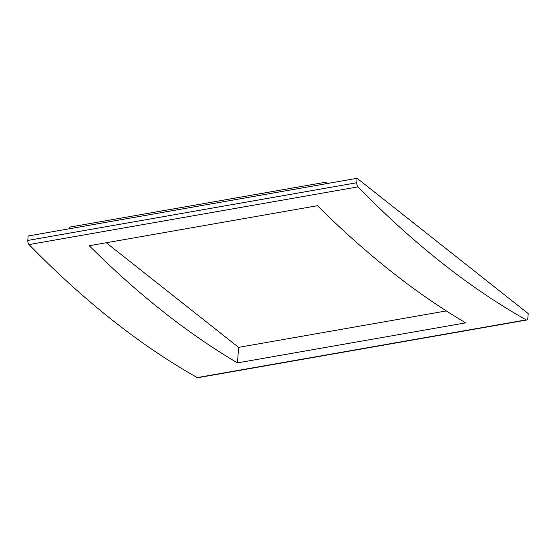 <?xml version="1.0" encoding="UTF-8"?>
<svg xmlns="http://www.w3.org/2000/svg" width="556" height="556" viewBox="0 0 556 556"><rect width="100%" height="100%" fill="white"/><g stroke="black" fill="none" stroke-linecap="round" stroke-linejoin="round"><path stroke-width="0.83" d="M106.272 242.75L238.6 347.368L237.461 362.887L465.692 322.855A1449.416 687.153 -99.9 0 1 317.497 205.699L89.273 245.731A1449.416 687.153 80.1 0 0 237.461 362.887M238.6 347.368L446.343 310.929M327.282 183.529L325.628 182.215L69.479 227.14L69.361 228.766M325.51 183.834L325.628 182.215M526.81 320.006A3.322 1.571 -99.9 0 0 527.873 318.032L528.2 313.584L357.091 178.295L28.127 235.994L27.8 240.442A3.322 1.571 -99.9 0 0 29.023 244.577A1449.416 687.153 80.1 0 0 197.248 377.58A3.322 1.571 80.1 0 0 197.846 377.705L526.81 320.006A3.322 1.571 -99.9 0 1 526.205 319.881A1449.416 687.153 -99.9 0 1 357.988 186.879A3.322 1.571 -99.9 0 1 356.764 182.743L27.8 240.442M357.091 178.295L356.764 182.743M357.988 186.879L29.023 244.577M197.248 377.58L526.205 319.881"/></g></svg>
